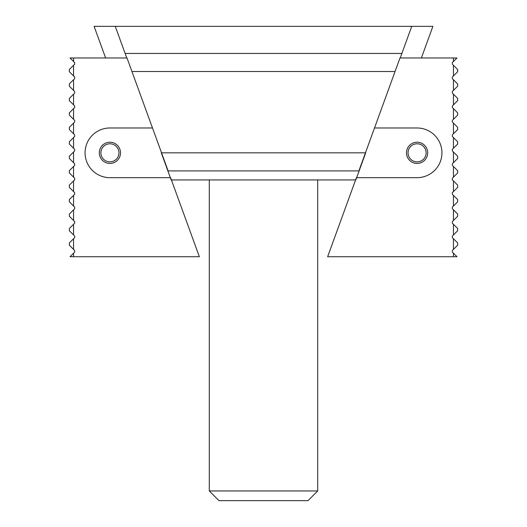<?xml version="1.0" encoding="UTF-8"?>
<svg xmlns="http://www.w3.org/2000/svg" width="527" height="527" viewBox="0 0 527 527"><rect width="100%" height="100%" fill="white"/><g stroke="black" fill="none" stroke-linecap="round" stroke-linejoin="round"><path stroke-width="0.79" d="M365.705 152.83L355.844 179.931L171.156 179.931L161.295 152.83M400.23 57.97L401.877 53.451L400.23 57.97M115.255 26.35L126.77 57.97L125.123 53.451L401.877 53.451L411.745 26.35L94.109 26.35L105.617 57.97M421.383 57.97L432.891 26.35L411.745 26.35M359.131 170.9L167.869 170.9M453.444 249.409L457.647 245.207L457.647 242.947L453.444 238.744L453.444 249.409L452.318 250.536L452.318 252.071L452.318 250.536L452.318 252.071L453.444 253.204L453.444 256.721L327.642 256.721L356.417 177.671L417.081 177.671A24.841 24.841 0 0 0 441.929 152.83A24.841 24.841 0 0 0 417.081 127.989L374.499 127.989L358.88 170.9M406.482 152.83A10.599 10.599 0 0 1 422.384 143.654A10.599 10.599 0 0 1 422.384 162.006A10.599 10.599 0 0 1 406.482 152.83M453.444 238.744L452.318 237.618L452.318 236.083L453.444 234.95L453.444 224.291L452.318 223.165L452.318 221.623L453.444 220.497L453.444 209.838L452.318 208.705L452.318 207.17L453.444 206.044L453.444 195.379L452.318 194.252L452.318 192.717L453.444 191.584L453.444 180.926L452.318 179.799L452.318 178.264L453.444 177.131L453.444 166.473L452.318 165.34L452.318 163.805L453.444 162.678L453.444 152.02L452.318 150.887L452.318 149.352L453.444 148.225L453.444 137.56L452.318 136.434L452.318 134.899L453.444 133.766L453.444 123.107L452.318 121.981L452.318 120.439L453.444 119.313L453.444 108.654L452.318 107.521L452.318 105.986L453.444 104.86L453.444 94.195L452.318 93.068L452.318 91.533L453.444 90.4L453.444 79.742L452.318 78.615L452.318 77.08L453.444 75.947L453.444 65.289L452.318 64.156L452.318 62.621L453.444 61.494L453.444 57.97L399.986 57.97L374.499 127.989M452.318 236.083L452.318 237.618M452.318 221.623L452.318 223.165M452.318 207.17L452.318 208.705M452.318 192.717L452.318 194.252M452.318 178.264L452.318 179.799M452.318 163.805L452.318 165.34M452.318 149.352L452.318 150.887M452.318 134.899L452.318 136.434M452.318 120.439L452.318 121.981M452.318 105.986L452.318 107.521M452.318 91.533L452.318 93.068M452.318 77.08L452.318 78.615M452.318 62.621L452.318 64.156M452.318 250.536L452.318 252.071M453.444 253.204L456.968 256.721L453.444 256.721M453.444 61.494L456.968 57.97L453.444 57.97M453.444 119.313L457.647 115.11L457.647 112.85L453.444 108.654M453.444 133.766L457.647 129.57L457.647 127.31L453.444 123.107M453.444 75.947L457.647 71.744L457.647 69.492L453.444 65.289M453.444 90.4L457.647 86.204L457.647 83.945L453.444 79.742M453.444 191.584L457.647 187.388L457.647 185.129L453.444 180.926M453.444 206.044L457.647 201.841L457.647 199.581L453.444 195.379M453.444 177.131L457.647 172.928L457.647 170.676L453.444 166.473M453.444 162.678L457.647 158.475L457.647 156.216L453.444 152.02M453.444 148.225L457.647 144.023L457.647 141.763L453.444 137.56M453.444 220.497L457.647 216.294L457.647 214.034L453.444 209.838M453.444 104.86L457.647 100.657L457.647 98.397L453.444 94.195M453.444 234.95L457.647 230.754L457.647 228.494L453.444 224.291M426.119 152.83A9.031 9.031 0 0 0 412.569 145.004A9.031 9.031 0 0 0 412.569 160.656A9.031 9.031 0 0 0 426.119 152.83M73.556 79.742L69.353 83.945L69.353 86.204L73.556 90.4L73.556 79.742L74.682 78.615L74.682 77.08L73.556 75.947L73.556 65.289L69.353 69.492L69.353 71.744L73.556 75.947M73.556 65.289L74.682 64.156L74.682 62.621L73.556 61.494L73.556 57.97L127.014 57.97L152.501 127.989L109.919 127.989A24.841 24.841 0 0 0 85.071 152.83A24.841 24.841 0 0 0 109.919 177.671L170.583 177.671L199.358 256.721L73.556 256.721L73.556 253.204L74.682 252.071L74.682 250.536L73.556 249.409L73.556 238.744L74.682 237.618L74.682 236.083L73.556 234.95L73.556 224.291L74.682 223.165L74.682 221.623L73.556 220.497L73.556 209.838L74.682 208.705L74.682 207.17L73.556 206.044L73.556 195.379L74.682 194.252L74.682 192.717L73.556 191.584L73.556 180.926L74.682 179.799L74.682 178.264L73.556 177.131L73.556 166.473L74.682 165.34L74.682 163.805L73.556 162.678L73.556 152.02L74.682 150.887L74.682 149.352L73.556 148.225L73.556 137.56L74.682 136.434L74.682 134.899L73.556 133.766L73.556 123.107L74.682 121.981L74.682 120.439L73.556 119.313L73.556 108.654L74.682 107.521L74.682 105.986L73.556 104.86L73.556 94.195L74.682 93.068L74.682 91.533L73.556 90.4M73.556 253.204L70.032 256.721L73.556 256.721M120.518 152.83A10.599 10.599 0 0 0 104.616 143.654A10.599 10.599 0 0 0 104.616 162.006A10.599 10.599 0 0 0 120.518 152.83M152.501 127.989L168.12 170.9M74.682 62.621L74.682 64.156M74.682 77.08L74.682 78.615M74.682 91.533L74.682 93.068M74.682 105.986L74.682 107.521M74.682 120.439L74.682 121.981M74.682 134.899L74.682 136.434M74.682 149.352L74.682 150.887M74.682 163.805L74.682 165.34M74.682 178.264L74.682 179.799M74.682 192.717L74.682 194.252M74.682 207.17L74.682 208.705M74.682 221.623L74.682 223.165M74.682 236.083L74.682 237.618M74.682 250.536L74.682 252.071M73.556 152.02L69.353 156.216L69.353 158.475L73.556 162.678M73.556 57.97L70.032 57.97L73.556 61.494M73.556 238.744L69.353 242.947L69.353 245.207L73.556 249.409M73.556 166.473L69.353 170.676L69.353 172.928L73.556 177.131M73.556 224.291L69.353 228.494L69.353 230.754L73.556 234.95M73.556 209.838L69.353 214.034L69.353 216.294L73.556 220.497M73.556 108.654L69.353 112.85L69.353 115.11L73.556 119.313M73.556 180.926L69.353 185.129L69.353 187.388L73.556 191.584M73.556 137.56L69.353 141.763L69.353 144.023L73.556 148.225M73.556 123.107L69.353 127.31L69.353 129.57L73.556 133.766M73.556 94.195L69.353 98.397L69.353 100.657L73.556 104.86M73.556 195.379L69.353 199.581L69.353 201.841L73.556 206.044M100.881 152.83A9.031 9.031 0 0 0 114.431 160.656A9.031 9.031 0 0 0 114.431 145.004A9.031 9.031 0 0 0 100.881 152.83M209.291 490.953L317.709 490.953L308.005 500.65L218.995 500.65L209.291 490.953L209.291 179.931M317.709 490.953L317.709 179.931M395.052 71.52L131.948 71.52M365.455 152.83L161.545 152.83"/></g></svg>
